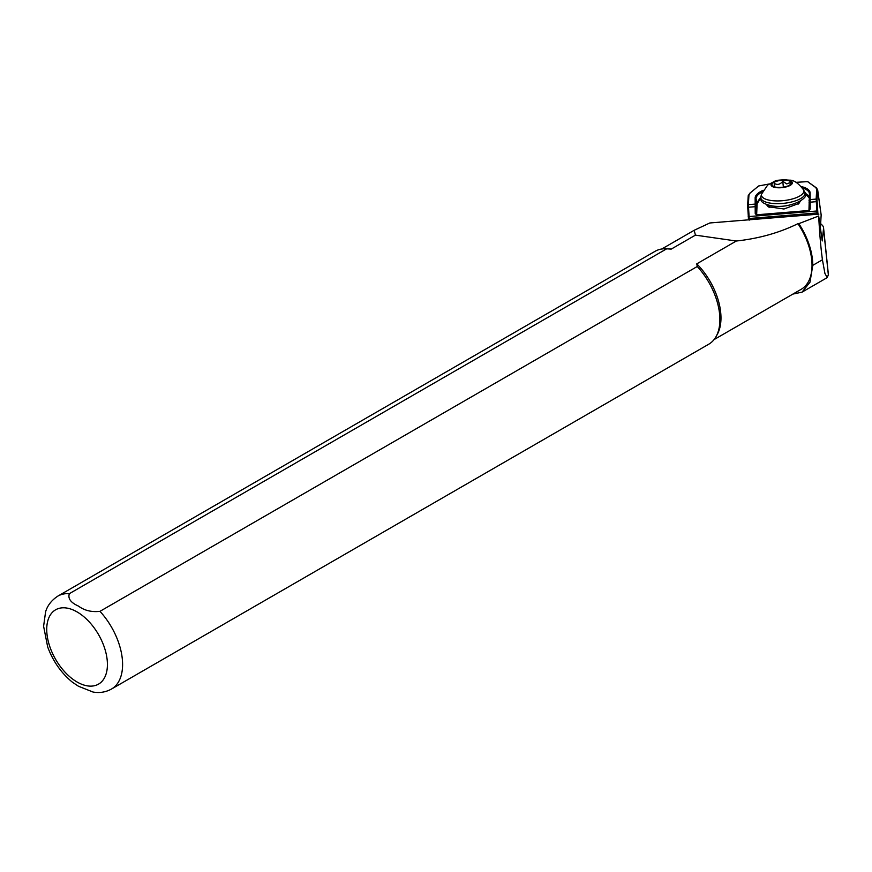 <?xml version="1.0" encoding="UTF-8"?>
<svg xmlns="http://www.w3.org/2000/svg" width="872" height="872" viewBox="0 0 872 872"><rect width="100%" height="100%" fill="white"/><g stroke="black" fill="none" stroke-linecap="round" stroke-linejoin="round"><path stroke-width="1.31" d="M762.357 191.873A26.825 9.603 -5.9 0 0 756.024 198.467L756.079 213.749L756.525 203.285L760.733 197.203M760.667 198.184L757.114 203.732L756.645 214.795L808.954 210.501L809.412 194.085A26.825 9.603 -5.9 0 0 809.401 193.519A26.825 9.603 -5.9 0 0 802.425 187.992M807.821 181.768L816.552 187.992L817.631 189.965L817.02 199.764L817.947 214.218M798.447 203.906L799.362 201.792M773.311 186.793C773.911 188.221 774.238 187.077 774.303 183.382C777.377 185.235 780.2 184.537 782.762 181.267L786.708 183.916L790.228 182.564L790.141 184.831M775.917 187.186A9.832 3.521 174.1 0 1 772.232 185.573A9.832 3.521 174.1 0 1 776.156 181.398A9.832 3.521 174.1 0 1 787.449 180.439A9.832 3.521 174.1 0 1 791.296 183.6A9.832 3.521 174.1 0 1 775.917 187.186M787.983 180.133A10.726 3.837 174.1 0 1 790.304 185.311A10.726 3.837 174.1 0 1 775.382 187.502A10.726 3.837 174.1 0 1 773.061 182.313A10.726 3.837 174.1 0 1 787.983 180.133M99.964 611.337A53.65 30.967 60 0 1 111.485 689.043C105.806 692.183 99.659 693.186 93.031 692.041L78.458 686.242L72.529 682.296C61.334 673.173 53.061 661.39 47.688 646.97L43.6 626.249L45.606 611.752C46.227 609.909 48.254 602.41 57.835 596.121A53.65 30.967 60 0 1 69.357 593.668C67.733 598.519 70.763 602.661 78.458 606.084C84.41 610.531 91.582 612.286 99.964 611.337L697.273 266.494L696.772 263.856L736.339 241.01C758.913 238.547 779.437 232.77 797.934 223.679A52.309 30.193 60 0 1 801.194 289.297L714.081 339.59M823.539 228.442L822.242 240.934L818.677 215.994C819.571 233.282 820.825 247.877 822.427 259.78L824.923 273.459L827.256 277.59L828.4 274.647L823.539 227.723A26.825 9.603 174.1 0 1 823.539 228.442L828.367 275.083M820.661 223.657L822.143 225.107A26.825 9.603 174.1 0 1 823.539 227.723M696.772 263.856A52.309 30.193 60 0 1 717.307 334.347L716.13 336.483A53.65 30.967 60 0 1 708.783 344.189L111.485 689.043M57.835 596.121L655.144 251.278A53.65 30.967 60 0 1 665.489 248.771L667.93 248.814A52.309 30.193 60 0 1 671.222 249.109L666.666 248.814L69.357 593.668M818.863 214.141L709.841 222.97L694.167 230.284L695.431 235.135L671.222 249.109M818.677 215.994L798.817 223.657A52.843 30.509 60 0 1 812.78 265.35L809.99 282.212L802.044 292.142L792.844 294.104M798.817 223.657L797.934 223.679M695.431 235.135L736.339 241.01M665.489 248.771A53.65 30.967 60 0 1 666.666 248.814M697.273 266.494A53.65 30.967 60 0 1 716.13 336.483M782.762 181.267L783.372 187.142M774.303 183.382L774.674 186.913M817.119 214.534L816.148 199.089L816.748 189.289L815.767 187.567L807.592 181.638L796.005 182.324M769.104 184.003L758.673 185.965L750.16 192.952L748.961 194.848L748.35 204.648L749.321 220.093M748.547 219.918L747.62 205.465L748.231 195.666L749.909 193.159M767.36 204.811L768.766 207.067M820.498 226.251L821.162 214.894L817.62 189.606L816.748 189.289M801.324 186.554A27.632 9.886 174.1 0 1 810.132 193.279L810.197 208.975L808.965 210.915L756.656 215.21L755.217 213.487L755.152 197.78A27.632 9.886 174.1 0 1 763.163 190.27M800.234 201.301L798.937 203.438L783.972 208.997L768.188 206.719L766.292 204.44M809.183 197.78L805.009 193.671M804.954 192.81L809.271 196.374M755.217 213.487L756.656 215.21M809.467 209.509L810.197 208.975M808.835 182.335L808.05 181.91M816.552 187.992L815.767 187.567M750.16 192.952L749.517 193.486M748.961 194.848L748.231 195.666M755.152 197.78L756.024 198.467L757.114 203.732M804.671 192.047A22.236 7.957 174.1 0 1 794.61 201.138A22.236 7.957 174.1 0 1 769.834 203.056A22.236 7.957 174.1 0 1 760.875 196.582L761.55 194.151A21.299 7.619 174.1 0 0 770.139 200.353A21.299 7.619 174.1 0 0 793.88 198.522A21.299 7.619 174.1 0 0 803.515 189.813L804.671 192.047C811.69 197.584 789.433 209.52 770.946 205.683C758.128 202.457 761.398 199.252 760.875 196.582M77.074 611.926A42.913 24.776 60 0 1 107.419 664.486A42.913 24.776 60 0 1 77.074 682.002A42.913 24.776 60 0 1 46.728 629.442A42.913 24.776 60 0 1 77.074 611.926M812.78 265.35L822.427 259.78M817.773 212.877L748.372 218.578M767.84 206.065L767.72 204.931M821.184 215.253L817.631 189.965M809.02 200.429L809.739 199.612L816.148 199.089L817.02 199.764M747.62 205.465L748.35 204.648L754.76 204.124L755.632 204.811M808.965 210.915L809.205 204.757M817.064 201.606L809.053 202.271M755.675 206.642L747.664 207.307M748.198 216.627L817.598 210.937M810.132 193.279L809.412 194.085M797.913 202.5L798.087 204.212M803.515 189.813C798.425 183.175 793.771 179.97 789.552 180.177C781.247 179.665 776.167 180.101 774.292 181.474L767.687 185.028L761.55 194.151M661.772 249L694.167 230.295M802.044 292.142L827.256 277.59M769.627 205.421L769.856 207.612"/></g></svg>
